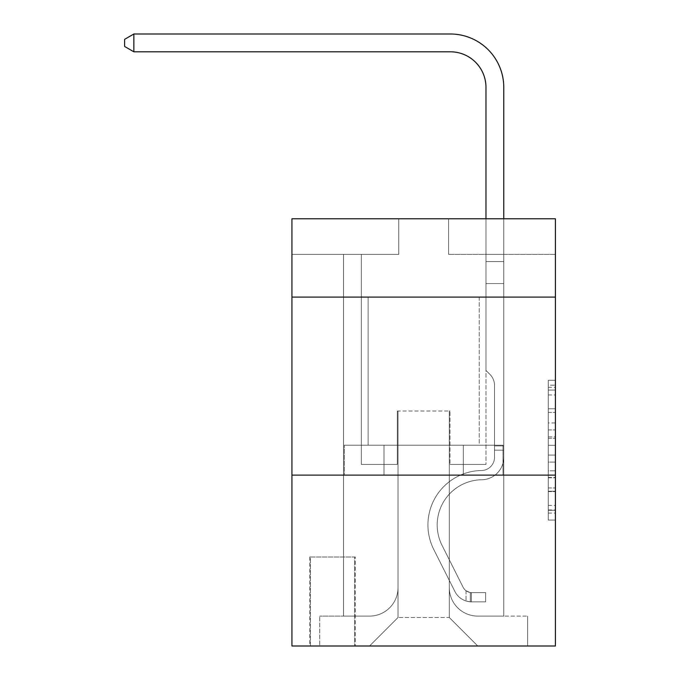 <?xml version="1.0" encoding="UTF-8"?>
<svg xmlns="http://www.w3.org/2000/svg" width="680" height="680" viewBox="0 0 680 680"><rect width="100%" height="100%" fill="white"/><g stroke="black" fill="none" stroke-linecap="round" stroke-linejoin="round"><path stroke-width="0.51" stroke-dasharray="3.4 2.55" d="M548.275 422.934L548.275 445.298L555.39 445.298L555.39 513.094L555.39 387.286L555.39 445.298L548.275 445.298L548.275 385.186L548.275 520.081L548.275 380.298L548.275 510.298L555.39 510.298L548.275 510.298L555.39 510.298L548.275 510.298L548.275 487.934L548.275 520.081L555.39 520.081L555.39 380.298L555.39 509.949L555.39 455.081L548.275 455.081L555.39 455.081L555.39 487.934L555.39 390.082L548.275 390.082L555.39 390.082L555.39 520.081L555.39 387.286L555.39 520.081L548.275 520.081L548.275 380.298L555.39 380.298L555.39 387.286L555.39 380.298L555.39 387.286L555.39 380.298L555.39 385.186L555.39 380.298L548.275 380.298L548.275 390.082L555.39 390.082L548.275 390.082L548.275 422.934L555.39 422.934M479.204 297.1L479.204 445.204L368.126 445.204L479.204 445.204L368.126 445.204L479.204 445.204L479.204 297.1L368.126 297.1L368.126 445.204L368.126 297.1L479.204 297.1M355.308 556.996L309.74 556.996L355.308 556.996L355.308 646L309.74 646L355.308 646M309.74 556.996L309.74 646M555.39 436.909L555.39 429.921L555.39 436.909L548.275 436.909L548.275 408.774L548.275 491.598L548.275 470.806L555.39 470.806L548.275 470.806L548.275 520.081L555.39 520.081L548.275 520.081L555.39 520.081L548.275 520.081L548.275 380.298L555.39 380.298L548.275 380.298L555.39 380.298L548.275 380.298L548.275 436.909L555.39 436.909M555.39 475.108L555.39 646L291.941 646L291.941 475.108L555.39 475.108L555.39 218.773L448.587 218.773L555.39 218.773L555.39 254.379L555.39 218.773L291.941 218.773L398.743 218.773L291.941 218.773L291.941 254.379L398.743 254.379L291.941 254.379L291.941 218.773L291.941 297.1L555.39 297.1L291.941 297.1L291.941 475.108L555.39 475.108L291.941 475.108M343.561 254.379L343.561 616.097L369.546 616.097A28.483 28.483 0 0 0 398.029 587.613L398.029 411.026L398.029 617.516L398.029 411.026L398.029 617.516L398.029 411.026L449.302 411.026L449.302 587.613A28.483 28.483 0 0 0 477.776 616.097L503.769 616.097L503.769 254.379L503.769 616.097L503.769 254.379L503.769 616.097L503.769 254.379L503.769 616.097L503.769 254.379L503.769 616.097L503.769 254.379L503.769 616.097L503.769 254.379L503.769 616.097L503.769 254.379L503.769 616.097L503.769 254.379L503.769 616.097L503.769 254.379L503.769 616.097L503.769 254.379L503.769 616.097L503.769 254.379L503.769 616.097L527.62 616.097L477.776 616.097L503.769 616.097L477.776 616.097L503.769 616.097L477.776 616.097L503.769 616.097L477.776 616.097L503.769 616.097L477.776 616.097L503.769 616.097L477.776 616.097L503.769 616.097L477.776 616.097L503.769 616.097L477.776 616.097L503.769 616.097L477.776 616.097L503.769 616.097L477.776 616.097L503.769 616.097L503.769 254.379L485.971 254.379L503.769 254.379L485.971 254.379L503.769 254.379L485.971 254.379L503.769 254.379L485.971 254.379L503.769 254.379L485.971 254.379L503.769 254.379L485.971 254.379L503.769 254.379L485.971 254.379L503.769 254.379L485.971 254.379L503.769 254.379L485.971 254.379L503.769 254.379L485.971 254.379L503.769 254.379L485.971 254.379L503.769 254.379L485.971 254.379L503.769 254.379L503.769 616.097L477.776 616.097A28.483 28.483 0 0 1 449.302 587.613A28.483 28.483 0 0 0 477.776 616.097A28.483 28.483 0 0 1 449.302 587.613A28.483 28.483 0 0 0 477.776 616.097A28.483 28.483 0 0 1 449.302 587.613A28.483 28.483 0 0 0 477.776 616.097A28.483 28.483 0 0 1 449.302 587.613A28.483 28.483 0 0 0 477.776 616.097A28.483 28.483 0 0 1 449.302 587.613A28.483 28.483 0 0 0 477.776 616.097A28.483 28.483 0 0 1 449.302 587.613A28.483 28.483 0 0 0 477.776 616.097A28.483 28.483 0 0 1 449.302 587.613A28.483 28.483 0 0 0 477.776 616.097A28.483 28.483 0 0 1 449.302 587.613A28.483 28.483 0 0 0 477.776 616.097A28.483 28.483 0 0 1 449.302 587.613A28.483 28.483 0 0 0 477.776 616.097A28.483 28.483 0 0 1 449.302 587.613A28.483 28.483 0 0 0 477.776 616.097A28.483 28.483 0 0 1 449.302 587.613L449.302 411.026L449.302 617.516L398.029 617.516L449.302 617.516L477.776 646L527.62 646L369.546 646L477.776 646L449.302 617.516L477.776 646L449.302 617.516L449.302 411.026L449.302 617.516L449.302 411.026L397.315 411.026L397.315 464.431L361.361 464.431L361.361 254.379L343.561 254.379L343.561 616.097L369.546 616.097A28.483 28.483 0 0 0 398.029 587.613L398.029 411.026L397.315 411.026L397.315 464.431L361.361 464.431L361.361 254.379L343.561 254.379L343.561 616.097L369.546 616.097L319.71 616.097L369.546 616.097L343.561 616.097L343.561 254.379L343.561 616.097L343.561 254.379L343.561 616.097L343.561 254.379L343.561 616.097L343.561 254.379L343.561 616.097L343.561 254.379L343.561 616.097L343.561 254.379L343.561 616.097L343.561 254.379L343.561 616.097L343.561 254.379L343.561 616.097L343.561 254.379L343.561 616.097L343.561 254.379L361.361 254.379L343.561 254.379L361.361 254.379L343.561 254.379L361.361 254.379L343.561 254.379L361.361 254.379L343.561 254.379L361.361 254.379L343.561 254.379L361.361 254.379L343.561 254.379L361.361 254.379L343.561 254.379L361.361 254.379L343.561 254.379L361.361 254.379L343.561 254.379L361.361 254.379L343.561 254.379L361.361 254.379L343.561 254.379L343.561 616.097L343.561 254.379M398.029 587.613L398.029 411.026L397.315 411.026L397.315 464.431L361.361 464.431L361.361 254.379L361.361 464.431L361.361 254.379L361.361 464.431L361.361 254.379L361.361 464.431L361.361 254.379L361.361 464.431L361.361 254.379L361.361 464.431L361.361 254.379L361.361 464.431L361.361 254.379L361.361 464.431L361.361 254.379L361.361 464.431L361.361 254.379L361.361 464.431L361.361 254.379L361.361 464.431L361.361 254.379L361.361 464.431L397.315 464.431L361.361 464.431L397.315 464.431L361.361 464.431L397.315 464.431L361.361 464.431L397.315 464.431L361.361 464.431L397.315 464.431L361.361 464.431L397.315 464.431L361.361 464.431L397.315 464.431L361.361 464.431L397.315 464.431L361.361 464.431L397.315 464.431L361.361 464.431L397.315 464.431L361.361 464.431L397.315 464.431L397.315 411.026L397.315 464.431L397.315 411.026L397.315 464.431L397.315 411.026L397.315 464.431L397.315 411.026L397.315 464.431L397.315 411.026L397.315 464.431L397.315 411.026L397.315 464.431L397.315 411.026L397.315 464.431L397.315 411.026L397.315 464.431L397.315 411.026L397.315 464.431L397.315 411.026L397.315 464.431L397.315 411.026L398.029 411.026L397.315 411.026L398.029 411.026L397.315 411.026L398.029 411.026L397.315 411.026L398.029 411.026L397.315 411.026L398.029 411.026L397.315 411.026L398.029 411.026L397.315 411.026L398.029 411.026L397.315 411.026L398.029 411.026L397.315 411.026L398.029 411.026L397.315 411.026L398.029 411.026L397.315 411.026L398.029 411.026L398.029 587.613A28.483 28.483 0 0 1 369.546 616.097A28.483 28.483 0 0 0 398.029 587.613A28.483 28.483 0 0 1 369.546 616.097A28.483 28.483 0 0 0 398.029 587.613A28.483 28.483 0 0 1 369.546 616.097A28.483 28.483 0 0 0 398.029 587.613A28.483 28.483 0 0 1 369.546 616.097A28.483 28.483 0 0 0 398.029 587.613A28.483 28.483 0 0 1 369.546 616.097A28.483 28.483 0 0 0 398.029 587.613A28.483 28.483 0 0 1 369.546 616.097A28.483 28.483 0 0 0 398.029 587.613A28.483 28.483 0 0 1 369.546 616.097A28.483 28.483 0 0 0 398.029 587.613A28.483 28.483 0 0 1 369.546 616.097A28.483 28.483 0 0 0 398.029 587.613A28.483 28.483 0 0 1 369.546 616.097A28.483 28.483 0 0 0 398.029 587.613A28.483 28.483 0 0 1 369.546 616.097A28.483 28.483 0 0 0 398.029 587.613M555.39 254.379L448.587 254.379L555.39 254.379M310.454 646L354.594 646L310.454 646L310.454 556.996L354.594 556.996L354.594 646L354.594 556.996L310.454 556.996L310.454 646M319.71 646L369.546 646L398.029 617.516L369.546 646L398.029 617.516L369.546 646L319.71 646L319.71 616.097L319.71 646M450.007 411.026L449.302 411.026L450.007 411.026L449.302 411.026L450.007 411.026L449.302 411.026L450.007 411.026L449.302 411.026L450.007 411.026L449.302 411.026L450.007 411.026L449.302 411.026L450.007 411.026L449.302 411.026L450.007 411.026L449.302 411.026L450.007 411.026L449.302 411.026L450.007 411.026L449.302 411.026L450.007 411.026L449.302 411.026L450.007 411.026L449.302 411.026L450.007 411.026L450.007 464.431L450.007 411.026M448.587 254.379L448.587 218.773L448.587 254.379M398.743 254.379L398.743 218.773L398.743 254.379M527.62 616.097L527.62 646L527.62 616.097M485.971 254.379L485.971 464.431L450.007 464.431L485.971 464.431L450.007 464.431L485.971 464.431L450.007 464.431L485.971 464.431L450.007 464.431L485.971 464.431L450.007 464.431L485.971 464.431L450.007 464.431L485.971 464.431L450.007 464.431L485.971 464.431L450.007 464.431L485.971 464.431L450.007 464.431L485.971 464.431L450.007 464.431L485.971 464.431L450.007 464.431L485.971 464.431L450.007 464.431L485.971 464.431L485.971 254.379M503.004 475.108L344.326 475.108L503.004 475.108L503.004 445.204L344.326 445.204L463.335 445.204L463.335 475.108L463.335 445.204L383.996 445.204L383.996 475.108L383.996 445.204L344.326 445.204L344.326 475.108L344.326 445.204L503.004 445.204L503.004 475.108M555.39 297.1L291.941 297.1M383.996 445.204L383.996 475.108L383.996 445.204M463.335 445.204L463.335 475.108L463.335 445.204M548.275 445.298L555.39 445.298L548.275 445.298M548.275 385.186L548.275 380.298L548.275 385.186L555.39 385.186L548.275 385.186M548.275 491.249L548.275 462.068L548.275 491.249L555.39 491.249L548.275 491.249M548.275 462.068L548.275 455.081L555.39 455.081L548.275 455.081L548.275 462.068L555.39 462.068L548.275 462.068M548.275 408.774L548.275 390.082L548.275 408.774L555.39 408.774L548.275 408.774M548.275 380.298L555.39 380.298L548.275 380.298L548.275 387.286L548.275 380.298L555.39 380.298M548.275 520.081L555.39 520.081L548.275 520.081L548.275 513.094L548.275 520.081M450.364 34A53.405 53.405 8.4 0 1 503.769 87.405A53.405 53.405 8.4 0 0 450.364 34A53.405 53.405 8.4 0 1 503.769 87.405A53.405 53.405 8.4 0 0 450.364 34A53.405 53.405 8.4 0 1 503.769 87.405A53.405 53.405 8.4 0 0 450.364 34A53.405 53.405 8.4 0 1 503.769 87.405A53.405 53.405 8.4 0 0 450.364 34A53.405 53.405 8.4 0 1 503.769 87.405A53.405 53.405 8.4 0 0 450.364 34A53.405 53.405 8.4 0 1 503.769 87.405A53.405 53.405 8.4 0 0 450.364 34L133.867 34L124.61 39.338L133.867 34L124.61 39.338L133.867 34L450.364 34A53.405 53.405 8.4 0 1 503.769 87.405L503.769 261.545L485.971 261.545L485.971 87.405L485.971 370.438L489.983 374.45A15.47 15.47 8.4 0 1 494.513 385.39L494.513 457.325L494.513 385.39A15.47 15.47 -171.6 0 0 489.983 374.45L485.971 370.438L485.971 261.545L485.971 370.438L489.983 374.45A15.47 15.47 8.4 0 1 494.513 385.39L494.513 457.325L494.513 385.39A15.47 15.47 -171.6 0 0 489.983 374.45L485.971 370.438L485.971 261.545L485.971 370.438L489.983 374.45A15.47 15.47 8.4 0 1 494.513 385.39L494.513 457.325L494.513 385.39A15.47 15.47 -171.6 0 0 489.983 374.45L485.971 370.438L485.971 261.545L485.971 370.438L489.983 374.45A15.47 15.47 8.4 0 1 494.513 385.39L494.513 457.325A13.175 13.175 -171.6 0 1 481.55 470.5A13.175 13.175 -171.6 0 0 494.513 457.325A13.175 13.175 -171.6 0 1 481.55 470.5A13.175 13.175 -171.6 0 0 494.513 457.325L494.513 385.39A15.47 15.47 -171.6 0 0 489.983 374.45L485.971 370.438L485.971 261.545L485.971 370.438L489.983 374.45L485.971 370.438L485.971 261.545L485.971 370.438L485.971 261.545L485.971 283.569L503.769 283.569L503.769 457.325A22.431 22.431 -171.6 0 1 481.695 479.757A22.431 22.431 -171.6 0 0 503.769 457.325A22.431 22.431 -171.6 0 1 481.695 479.757A22.431 22.431 -171.6 0 0 503.769 457.325L503.769 445.918L494.513 445.918L503.769 445.918L503.769 457.325A22.431 22.431 -171.6 0 1 481.695 479.757A22.431 22.431 -171.6 0 0 503.769 457.325L503.769 445.918L503.769 457.325A22.431 22.431 -171.6 0 1 481.695 479.757A22.431 22.431 -171.6 0 0 503.769 457.325A22.431 22.431 -171.6 0 1 481.695 479.757A22.431 22.431 -171.6 0 0 503.769 457.325L503.769 445.918L494.513 445.918L503.769 445.918L494.513 445.918L503.769 445.918L494.513 445.918L503.769 445.918L494.513 445.918L494.513 457.325A13.175 13.175 -171.6 0 1 481.55 470.5A13.175 13.175 -171.6 0 0 494.513 457.325L494.513 445.918L494.513 457.325A13.175 13.175 -171.6 0 1 481.55 470.5A13.175 13.175 -171.6 0 0 494.513 457.325A13.175 13.175 -171.6 0 1 481.55 470.5A13.175 13.175 -171.6 0 0 494.513 457.325L494.513 445.918L494.513 457.325A13.175 13.175 -171.6 0 1 481.55 470.5A13.175 13.175 -171.6 0 0 494.513 457.325L494.513 445.918L494.513 457.325A13.175 13.175 -171.6 0 1 481.55 470.5A13.175 13.175 -171.6 0 0 494.513 457.325A13.175 13.175 -171.6 0 1 481.55 470.5A13.175 13.175 -171.6 0 0 494.513 457.325L494.513 445.918L494.513 457.325A13.175 13.175 -171.6 0 1 481.55 470.5A13.175 13.175 -171.6 0 0 494.513 457.325L494.513 445.918L494.513 457.325A13.175 13.175 -171.6 0 1 481.55 470.5A13.175 13.175 -171.6 0 0 494.513 457.325A13.175 13.175 -171.6 0 1 481.55 470.5A13.175 13.175 -171.6 0 0 494.513 457.325L494.513 445.918L494.513 457.325A13.175 13.175 -171.6 0 1 481.55 470.5A13.175 13.175 -171.6 0 0 494.513 457.325A13.175 13.175 8.4 0 1 481.55 470.5A54.468 54.468 8.4 0 0 433.738 549.423A54.468 54.468 8.4 0 1 481.55 470.5A54.468 54.468 8.4 0 0 433.738 549.423A54.468 54.468 8.4 0 1 481.55 470.5A13.175 13.175 -171.6 0 0 494.513 457.325L494.513 445.918L494.513 457.325A13.175 13.175 8.4 0 1 481.55 470.5A54.468 54.468 8.4 0 0 433.738 549.423A54.468 54.468 8.4 0 1 481.55 470.5A13.175 13.175 -171.6 0 0 494.513 457.325A13.175 13.175 8.4 0 1 481.55 470.5A54.468 54.468 8.4 0 0 433.738 549.423A54.468 54.468 8.4 0 1 481.55 470.5A54.468 54.468 8.4 0 0 433.738 549.423A54.468 54.468 8.4 0 1 481.55 470.5A13.175 13.175 -171.6 0 0 494.513 457.325A13.175 13.175 8.4 0 1 481.55 470.5A54.468 54.468 8.4 0 0 433.738 549.423A54.468 54.468 8.4 0 1 481.55 470.5A13.175 13.175 -171.6 0 0 494.513 457.325L494.513 445.918L494.513 457.325A13.175 13.175 8.4 0 1 481.55 470.5A54.468 54.468 8.4 0 0 433.738 549.423A54.468 54.468 8.4 0 1 481.55 470.5A54.468 54.468 8.4 0 0 433.738 549.423A54.468 54.468 8.4 0 1 481.55 470.5A13.175 13.175 -171.6 0 0 494.513 457.325A13.175 13.175 8.4 0 1 481.55 470.5A54.468 54.468 8.4 0 0 433.738 549.423A54.468 54.468 8.4 0 1 481.55 470.5A13.175 13.175 -171.6 0 0 494.513 457.325A13.175 13.175 8.4 0 1 481.55 470.5A54.468 54.468 8.4 0 0 433.738 549.423A54.468 54.468 8.4 0 1 481.55 470.5A54.468 54.468 8.4 0 0 433.738 549.423A54.468 54.468 8.4 0 1 481.55 470.5A13.175 13.175 -171.6 0 0 494.513 457.325L494.513 445.918L494.513 457.325A13.175 13.175 8.4 0 1 481.55 470.5A54.468 54.468 8.4 0 0 433.738 549.423A54.468 54.468 8.4 0 1 481.55 470.5A54.468 54.468 -171.6 0 0 433.738 549.423L454.869 591.456L433.738 549.423A54.468 54.468 8.4 0 1 481.55 470.5A13.175 13.175 -171.6 0 0 494.513 457.325A13.175 13.175 8.4 0 1 481.55 470.5A54.468 54.468 -171.6 0 0 433.738 549.423L454.869 591.456L433.738 549.423A54.468 54.468 8.4 0 1 481.55 470.5A54.468 54.468 -171.6 0 0 433.738 549.423L454.869 591.456L433.738 549.423A54.468 54.468 8.4 0 1 481.55 470.5A54.468 54.468 -171.6 0 0 433.738 549.423L454.869 591.456L433.738 549.423A54.468 54.468 8.4 0 1 481.55 470.5A13.175 13.175 -171.6 0 0 494.513 457.325A13.175 13.175 8.4 0 1 481.55 470.5A54.468 54.468 -171.6 0 0 433.738 549.423L454.869 591.456L433.738 549.423A54.468 54.468 8.4 0 1 481.55 470.5A54.468 54.468 -171.6 0 0 433.738 549.423L454.869 591.456L433.738 549.423A54.468 54.468 8.4 0 1 481.55 470.5A54.468 54.468 -171.6 0 0 433.738 549.423L454.869 591.456L433.738 549.423A54.468 54.468 8.4 0 1 481.55 470.5A13.175 13.175 -171.6 0 0 494.513 457.325L494.513 445.918L494.513 457.325A13.175 13.175 8.4 0 1 481.55 470.5A54.468 54.468 -171.6 0 0 433.738 549.423L454.869 591.456A18.87 18.87 -171.6 0 0 466.029 600.976C471.521 602.14 471.521 602.14 466.029 600.976C471.521 602.14 471.521 602.14 466.029 600.976A18.87 18.87 8.4 0 1 454.869 591.456L433.738 549.423L454.869 591.456A18.87 18.87 8.4 0 0 471.367 601.851A18.87 18.87 8.4 0 1 454.869 591.456A18.87 18.87 -171.6 0 0 466.029 600.976C471.521 602.14 471.521 602.14 466.029 600.976C471.521 602.14 471.521 602.14 466.029 600.976A18.87 18.87 8.4 0 1 454.869 591.456L433.738 549.423A54.468 54.468 8.4 0 1 481.55 470.5A54.468 54.468 -171.6 0 0 433.738 549.423L454.869 591.456A18.87 18.87 8.4 0 0 471.367 601.851A18.87 18.87 8.4 0 1 454.869 591.456A18.87 18.87 -171.6 0 0 466.029 600.976C471.521 602.14 471.521 602.14 466.029 600.976C471.521 602.14 471.521 602.14 466.029 600.976A18.87 18.87 8.4 0 1 454.869 591.456L433.738 549.423L454.869 591.456A18.87 18.87 8.4 0 0 471.367 601.851A18.87 18.87 8.4 0 1 454.869 591.456A18.87 18.87 -171.6 0 0 466.029 600.976C471.521 602.14 471.521 602.14 466.029 600.976C471.521 602.14 471.521 602.14 466.029 600.976A18.87 18.87 8.4 0 1 454.869 591.456L433.738 549.423L454.869 591.456A18.87 18.87 8.4 0 0 471.367 601.851A18.87 18.87 8.4 0 1 454.869 591.456A18.87 18.87 -171.6 0 0 466.029 600.976C471.521 602.14 471.521 602.14 466.029 600.976C471.521 602.14 471.521 602.14 466.029 600.976A18.87 18.87 8.4 0 1 454.869 591.456L433.738 549.423A54.468 54.468 8.4 0 1 481.55 470.5A54.468 54.468 -171.6 0 0 433.738 549.423L454.869 591.456A18.87 18.87 8.4 0 0 471.367 601.851A18.87 18.87 8.4 0 1 454.869 591.456A18.87 18.87 -171.6 0 0 466.029 600.976C471.521 602.14 471.521 602.14 466.029 600.976C471.521 602.14 471.521 602.14 466.029 600.976A18.87 18.87 8.4 0 1 454.869 591.456L433.738 549.423L454.869 591.456A18.87 18.87 8.4 0 0 471.367 601.851A18.87 18.87 8.4 0 1 454.869 591.456A18.87 18.87 -171.6 0 0 466.029 600.976C471.521 602.14 471.521 602.14 466.029 600.976C471.521 602.14 471.521 602.14 466.029 600.976A18.87 18.87 8.4 0 1 454.869 591.456L433.738 549.423L454.869 591.456A18.87 18.87 8.4 0 0 471.367 601.851A18.87 18.87 8.4 0 1 454.869 591.456A18.87 18.87 -171.6 0 0 466.029 600.976C471.521 602.14 471.521 602.14 466.029 600.976C471.521 602.14 471.521 602.14 466.029 600.976A18.87 18.87 8.4 0 1 454.869 591.456L433.738 549.423A54.468 54.468 8.4 0 1 481.55 470.5A13.175 13.175 -171.6 0 0 494.513 457.325A13.175 13.175 8.4 0 1 481.55 470.5A54.468 54.468 -171.6 0 0 433.738 549.423L454.869 591.456A18.87 18.87 8.4 0 0 471.367 601.851A18.87 18.87 8.4 0 1 454.869 591.456A18.87 18.87 -171.6 0 0 466.029 600.976C471.521 602.14 471.521 602.14 466.029 600.976C471.521 602.14 471.521 602.14 466.029 600.976A18.87 18.87 8.4 0 1 454.869 591.456L433.738 549.423L454.869 591.456A18.87 18.87 8.4 0 0 471.367 601.851A18.87 18.87 8.4 0 1 454.869 591.456A18.87 18.87 -171.6 0 0 466.029 600.976C471.521 602.14 471.521 602.14 466.029 600.976C471.521 602.14 471.521 602.14 466.029 600.976A18.87 18.87 8.4 0 1 454.869 591.456L433.738 549.423L454.869 591.456A18.87 18.87 8.4 0 0 471.367 601.851A18.87 18.87 8.4 0 1 454.869 591.456A18.87 18.87 -171.6 0 0 466.029 600.976C471.521 602.14 471.521 602.14 466.029 600.976C471.521 602.14 471.521 602.14 466.029 600.976A18.87 18.87 8.4 0 1 454.869 591.456L433.738 549.423A54.468 54.468 8.4 0 1 481.55 470.5A54.468 54.468 -171.6 0 0 433.738 549.423L454.869 591.456A18.87 18.87 8.4 0 0 471.367 601.851A18.87 18.87 8.4 0 1 454.869 591.456A18.87 18.87 -171.6 0 0 466.029 600.976C471.521 602.14 471.521 602.14 466.029 600.976C471.521 602.14 471.521 602.14 466.029 600.976A18.87 18.87 8.4 0 1 454.869 591.456L433.738 549.423L454.869 591.456A18.87 18.87 8.4 0 0 471.367 601.851L485.613 601.851L471.367 601.851A18.87 18.87 8.4 0 1 454.869 591.456L433.738 549.423A54.468 54.468 8.4 0 1 481.55 470.5A13.175 13.175 -171.6 0 0 494.513 457.325L494.513 445.918L494.513 450.185L494.513 445.918L503.769 445.918L503.769 457.325A22.431 22.431 -171.6 0 1 481.695 479.757A22.431 22.431 -171.6 0 0 503.769 457.325L503.769 450.185L503.769 457.325A22.431 22.431 -171.6 0 1 481.695 479.757A22.431 22.431 -171.6 0 0 503.769 457.325A22.431 22.431 -171.6 0 1 481.695 479.757A22.431 22.431 -171.6 0 0 503.769 457.325A22.431 22.431 -171.6 0 1 481.695 479.757A22.431 22.431 -171.6 0 0 503.769 457.325A22.431 22.431 -171.6 0 1 481.695 479.757A22.431 22.431 -171.6 0 0 503.769 457.325A22.431 22.431 -171.6 0 1 481.695 479.757A22.431 22.431 -171.6 0 0 503.769 457.325A22.431 22.431 -171.6 0 1 481.695 479.757A22.431 22.431 -171.6 0 0 503.769 457.325A22.431 22.431 8.4 0 1 481.695 479.757A45.211 45.211 8.4 0 0 442.008 545.266A45.211 45.211 8.4 0 1 481.695 479.757A45.211 45.211 8.4 0 0 442.008 545.266A45.211 45.211 8.4 0 1 481.695 479.757A22.431 22.431 -171.6 0 0 503.769 457.325A22.431 22.431 8.4 0 1 481.695 479.757A45.211 45.211 8.4 0 0 442.008 545.266A45.211 45.211 8.4 0 1 481.695 479.757A22.431 22.431 -171.6 0 0 503.769 457.325A22.431 22.431 8.4 0 1 481.695 479.757A45.211 45.211 8.4 0 0 442.008 545.266A45.211 45.211 8.4 0 1 481.695 479.757A45.211 45.211 8.4 0 0 442.008 545.266A45.211 45.211 8.4 0 1 481.695 479.757A22.431 22.431 -171.6 0 0 503.769 457.325A22.431 22.431 8.4 0 1 481.695 479.757A45.211 45.211 8.4 0 0 442.008 545.266A45.211 45.211 8.4 0 1 481.695 479.757A22.431 22.431 -171.6 0 0 503.769 457.325A22.431 22.431 8.4 0 1 481.695 479.757A45.211 45.211 8.4 0 0 442.008 545.266A45.211 45.211 8.4 0 1 481.695 479.757A45.211 45.211 8.4 0 0 442.008 545.266A45.211 45.211 8.4 0 1 481.695 479.757A22.431 22.431 -171.6 0 0 503.769 457.325A22.431 22.431 8.4 0 1 481.695 479.757A45.211 45.211 8.4 0 0 442.008 545.266A45.211 45.211 8.4 0 1 481.695 479.757A45.211 45.211 8.4 0 0 442.008 545.266A45.211 45.211 8.4 0 1 481.695 479.757A45.211 45.211 8.4 0 0 442.008 545.266A45.211 45.211 8.4 0 1 481.695 479.757A45.211 45.211 8.4 0 0 442.008 545.266A45.211 45.211 8.4 0 1 481.695 479.757A45.211 45.211 -171.6 0 0 442.008 545.266L463.139 587.299L442.008 545.266A45.211 45.211 8.4 0 1 481.695 479.757A45.211 45.211 -171.6 0 0 442.008 545.266L463.139 587.299L442.008 545.266A45.211 45.211 8.4 0 1 481.695 479.757A45.211 45.211 -171.6 0 0 442.008 545.266L463.139 587.299L442.008 545.266A45.211 45.211 8.4 0 1 481.695 479.757A45.211 45.211 -171.6 0 0 442.008 545.266L463.139 587.299L442.008 545.266A45.211 45.211 8.4 0 1 481.695 479.757A45.211 45.211 -171.6 0 0 442.008 545.266L463.139 587.299L442.008 545.266A45.211 45.211 8.4 0 1 481.695 479.757A45.211 45.211 -171.6 0 0 442.008 545.266L463.139 587.299L442.008 545.266A45.211 45.211 8.4 0 1 481.695 479.757A45.211 45.211 -171.6 0 0 442.008 545.266L463.139 587.299L442.008 545.266A45.211 45.211 8.4 0 1 481.695 479.757A45.211 45.211 -171.6 0 0 442.008 545.266L463.139 587.299A9.614 9.614 -171.6 0 0 466.029 590.725C471.427 593.207 471.427 593.207 466.029 590.725C471.427 593.207 471.427 593.207 466.029 590.725A9.614 9.614 8.4 0 1 463.139 587.299L442.008 545.266L463.139 587.299A9.614 9.614 8.4 0 0 471.367 592.594A9.614 9.614 8.4 0 1 463.139 587.299A9.614 9.614 -171.6 0 0 466.029 590.725C471.427 593.207 471.427 593.207 466.029 590.725C471.427 593.207 471.427 593.207 466.029 590.725A9.614 9.614 8.4 0 1 463.139 587.299L442.008 545.266A45.211 45.211 8.4 0 1 481.695 479.757A45.211 45.211 -171.6 0 0 442.008 545.266L463.139 587.299A9.614 9.614 8.4 0 0 471.367 592.594A9.614 9.614 8.4 0 1 463.139 587.299A9.614 9.614 -171.6 0 0 466.029 590.725C471.427 593.207 471.427 593.207 466.029 590.725C471.427 593.207 471.427 593.207 466.029 590.725A9.614 9.614 8.4 0 1 463.139 587.299L442.008 545.266L463.139 587.299A9.614 9.614 8.4 0 0 471.367 592.594A9.614 9.614 8.4 0 1 463.139 587.299A9.614 9.614 -171.6 0 0 466.029 590.725C471.427 593.207 471.427 593.207 466.029 590.725C471.427 593.207 471.427 593.207 466.029 590.725A9.614 9.614 8.4 0 1 463.139 587.299L442.008 545.266L463.139 587.299A9.614 9.614 8.4 0 0 471.367 592.594A9.614 9.614 8.4 0 1 463.139 587.299A9.614 9.614 -171.6 0 0 466.029 590.725C471.427 593.207 471.427 593.207 466.029 590.725C471.427 593.207 471.427 593.207 466.029 590.725A9.614 9.614 8.4 0 1 463.139 587.299L442.008 545.266A45.211 45.211 8.4 0 1 481.695 479.757A45.211 45.211 -171.6 0 0 442.008 545.266L463.139 587.299A9.614 9.614 8.4 0 0 471.367 592.594A9.614 9.614 8.4 0 1 463.139 587.299A9.614 9.614 -171.6 0 0 466.029 590.725C471.427 593.207 471.427 593.207 466.029 590.725C471.427 593.207 471.427 593.207 466.029 590.725A9.614 9.614 8.4 0 1 463.139 587.299L442.008 545.266L463.139 587.299A9.614 9.614 8.4 0 0 471.367 592.594A9.614 9.614 8.4 0 1 463.139 587.299A9.614 9.614 -171.6 0 0 466.029 590.725C471.427 593.207 471.427 593.207 466.029 590.725C471.427 593.207 471.427 593.207 466.029 590.725A9.614 9.614 8.4 0 1 463.139 587.299L442.008 545.266L463.139 587.299A9.614 9.614 8.4 0 0 471.367 592.594A9.614 9.614 8.4 0 1 463.139 587.299A9.614 9.614 -171.6 0 0 466.029 590.725C471.427 593.207 471.427 593.207 466.029 590.725C471.427 593.207 471.427 593.207 466.029 590.725A9.614 9.614 8.4 0 1 463.139 587.299L442.008 545.266A45.211 45.211 8.4 0 1 481.695 479.757A45.211 45.211 -171.6 0 0 442.008 545.266L463.139 587.299A9.614 9.614 8.4 0 0 471.367 592.594A9.614 9.614 8.4 0 1 463.139 587.299A9.614 9.614 -171.6 0 0 466.029 590.725C471.427 593.207 471.427 593.207 466.029 590.725C471.427 593.207 471.427 593.207 466.029 590.725A9.614 9.614 8.4 0 1 463.139 587.299L442.008 545.266L463.139 587.299A9.614 9.614 8.4 0 0 471.367 592.594A9.614 9.614 8.4 0 1 463.139 587.299A9.614 9.614 -171.6 0 0 466.029 590.725C471.427 593.207 471.427 593.207 466.029 590.725C471.427 593.207 471.427 593.207 466.029 590.725A9.614 9.614 8.4 0 1 463.139 587.299L442.008 545.266L463.139 587.299A9.614 9.614 8.4 0 0 471.367 592.594A9.614 9.614 8.4 0 1 463.139 587.299A9.614 9.614 -171.6 0 0 466.029 590.725C471.427 593.207 471.427 593.207 466.029 590.725C471.427 593.207 471.427 593.207 466.029 590.725A9.614 9.614 8.4 0 1 463.139 587.299L442.008 545.266L463.139 587.299A9.614 9.614 8.4 0 0 471.367 592.594A9.614 9.614 8.4 0 1 463.139 587.299A9.614 9.614 -171.6 0 0 466.029 590.725A9.614 9.614 8.4 0 1 463.139 587.299L442.008 545.266L463.139 587.299A9.614 9.614 8.4 0 0 471.367 592.594L485.613 592.594L485.613 601.851L485.613 592.594L471.367 592.594L471.367 601.851L485.613 601.851L471.367 601.851L471.367 592.594L485.613 592.594L485.613 601.851L485.613 592.594L471.367 592.594L471.367 601.851L485.613 601.851L471.367 601.851L471.367 592.594L485.613 592.594L485.613 601.851L485.613 592.594L471.367 592.594L471.367 601.851L485.613 601.851L471.367 601.851L471.367 592.594L485.613 592.594L485.613 601.851L485.613 592.594L471.367 592.594L471.367 601.851L485.613 601.851L471.367 601.851L471.367 592.594L485.613 592.594L485.613 601.851L485.613 592.594L471.367 592.594L471.367 601.851L485.613 601.851L471.367 601.851L471.367 592.594L485.613 592.594L485.613 601.851L485.613 592.594L471.367 592.594L471.367 601.851L485.613 601.851L471.367 601.851L471.367 592.594L485.613 592.594L485.613 601.851L485.613 592.594L471.367 592.594L471.367 601.851L485.613 601.851L471.367 601.851L471.367 592.594L485.613 592.594L485.613 601.851L485.613 592.594L471.367 592.594L471.367 601.851L485.613 601.851L471.367 601.851L471.367 592.594L485.613 592.594L485.613 601.851L485.613 592.594L471.367 592.594L471.367 601.851L485.613 601.851L471.367 601.851L471.367 592.594L485.613 592.594L485.613 601.851L485.613 592.594L471.367 592.594L471.367 601.851L485.613 601.851L471.367 601.851L471.367 592.594L485.613 592.594L485.613 601.851L485.613 592.594L471.367 592.594L471.367 601.851L485.613 601.851L471.367 601.851L471.367 592.594L485.613 592.594L471.367 592.594L471.367 601.851L471.367 592.594A9.614 9.614 8.4 0 1 463.139 587.299L442.008 545.266A45.211 45.211 8.4 0 1 481.695 479.757A22.431 22.431 -171.6 0 0 503.769 457.325L503.769 261.545L503.769 283.569L503.769 261.545L485.971 261.545L485.971 87.405A35.598 35.598 -171.6 0 0 450.364 51.799L133.867 51.799L133.867 34L450.364 34A53.405 53.405 8.4 0 1 503.769 87.405L503.769 283.569L503.769 261.545L485.971 261.545L485.971 283.569L503.769 283.569L503.769 261.545L503.769 283.569L503.769 261.545L485.971 261.545L485.971 87.405A35.598 35.598 -171.6 0 0 450.364 51.799L133.867 51.799L124.61 46.461L124.61 39.338L124.61 46.461L133.867 51.799L133.867 34L133.867 51.799L124.61 46.461L124.61 39.338L133.867 34L124.61 39.338L124.61 46.461L133.867 51.799L133.867 34L450.364 34A53.405 53.405 8.4 0 1 503.769 87.405L503.769 283.569L503.769 261.545L485.971 261.545L503.769 261.545L503.769 283.569L503.769 261.545L485.971 261.545L485.971 87.405A35.598 35.598 -171.6 0 0 450.364 51.799L133.867 51.799L124.61 46.461L124.61 39.338L133.867 34L133.867 51.799L133.867 34L124.61 39.338L124.61 46.461L133.867 51.799L124.61 46.461L124.61 39.338L133.867 34L450.364 34A53.405 53.405 8.4 0 1 503.769 87.405L503.769 283.569L503.769 261.545L485.971 261.545L485.971 370.438L489.983 374.45A15.47 15.47 8.4 0 1 494.513 385.39A15.47 15.47 -171.6 0 0 489.983 374.45L485.971 370.438L485.971 283.569L503.769 283.569L503.769 261.545L503.769 283.569L503.769 261.545L485.971 261.545L485.971 87.405A35.598 35.598 -171.6 0 0 450.364 51.799L133.867 51.799L133.867 34L133.867 51.799L124.61 46.461L133.867 51.799L133.867 34L124.61 39.338L124.61 46.461L124.61 39.338L133.867 34L450.364 34A53.405 53.405 8.4 0 1 503.769 87.405L503.769 283.569L503.769 261.545L485.971 261.545L503.769 261.545L503.769 283.569L503.769 261.545L485.971 261.545L485.971 87.405A35.598 35.598 -171.6 0 0 450.364 51.799L133.867 51.799L124.61 46.461L133.867 51.799L133.867 34L133.867 51.799L124.61 46.461L124.61 39.338L124.61 46.461L133.867 51.799L133.867 34L124.61 39.338L133.867 34L450.364 34A53.405 53.405 8.4 0 1 503.769 87.405L503.769 457.325A22.431 22.431 8.4 0 1 481.695 479.757A22.431 22.431 -171.6 0 0 503.769 457.325L503.769 283.569L485.971 283.569L485.971 261.545L485.971 370.438L489.983 374.45A15.47 15.47 8.4 0 1 494.513 385.39A15.47 15.47 -171.6 0 0 489.983 374.45L485.971 370.438L485.971 283.569L503.769 283.569L503.769 457.325A22.431 22.431 8.4 0 1 481.695 479.757A22.431 22.431 -171.6 0 0 503.769 457.325L503.769 283.569L485.971 283.569L485.971 87.405A35.598 35.598 -171.6 0 0 450.364 51.799L133.867 51.799L124.61 46.461L124.61 39.338L124.61 46.461L133.867 51.799L133.867 34L133.867 51.799L124.61 46.461L124.61 39.338L133.867 34L124.61 39.338L124.61 46.461L133.867 51.799L133.867 34L450.364 34A53.405 53.405 8.4 0 1 503.769 87.405L503.769 261.545L485.971 261.545L503.769 261.545L503.769 283.569L485.971 283.569L485.971 370.438L489.983 374.45A15.47 15.47 8.4 0 1 494.513 385.39A15.47 15.47 -171.6 0 0 489.983 374.45L485.971 370.438L485.971 87.405A35.598 35.598 -171.6 0 0 450.364 51.799L133.867 51.799L124.61 46.461L124.61 39.338L133.867 34L133.867 51.799L133.867 34L124.61 39.338L124.61 46.461L133.867 51.799L124.61 46.461L124.61 39.338L133.867 34L450.364 34A53.405 53.405 8.4 0 1 503.769 87.405L503.769 261.545L485.971 261.545L485.971 283.569L503.769 283.569L503.769 457.325A22.431 22.431 8.4 0 1 481.695 479.757A22.431 22.431 -171.6 0 0 503.769 457.325L503.769 283.569L485.971 283.569L485.971 370.438L489.983 374.45A15.47 15.47 8.4 0 1 494.513 385.39A15.47 15.47 -171.6 0 0 489.983 374.45L485.971 370.438L485.971 87.405A35.598 35.598 -171.6 0 0 450.364 51.799L133.867 51.799L133.867 34L133.867 51.799L450.364 51.799L133.867 51.799L450.364 51.799L133.867 51.799L450.364 51.799L133.867 51.799L450.364 51.799L133.867 51.799L133.867 34L124.61 39.338L124.61 46.461L133.867 51.799L450.364 51.799L133.867 51.799L133.867 34L450.364 34A53.405 53.405 8.4 0 1 503.769 87.405L503.769 457.325A22.431 22.431 8.4 0 1 481.695 479.757A45.211 45.211 -171.6 0 0 442.008 545.266A45.211 45.211 8.4 0 1 481.695 479.757A22.431 22.431 -171.6 0 0 503.769 457.325L503.769 283.569L485.971 283.569L485.971 370.438L489.983 374.45A15.47 15.47 8.4 0 1 494.513 385.39A15.47 15.47 -171.6 0 0 489.983 374.45L485.971 370.438L485.971 283.569L503.769 283.569L503.769 457.325A22.431 22.431 8.4 0 1 481.695 479.757A22.431 22.431 -171.6 0 0 503.769 457.325L503.769 283.569L485.971 283.569L485.971 261.545L503.769 261.545L485.971 261.545L485.971 87.405A35.598 35.598 -171.6 0 0 450.364 51.799L133.867 51.799L450.364 51.799L133.867 51.799L133.867 34L124.61 39.338L133.867 34L450.364 34A53.405 53.405 8.4 0 1 503.769 87.405L503.769 261.545L503.769 87.405L503.769 261.545L485.971 261.545L485.971 370.438L489.983 374.45A15.47 15.47 8.4 0 1 494.513 385.39A15.47 15.47 -171.6 0 0 489.983 374.45L485.971 370.438L485.971 283.569L503.769 283.569L503.769 457.325A22.431 22.431 8.4 0 1 481.695 479.757A22.431 22.431 -171.6 0 0 503.769 457.325L503.769 283.569L485.971 283.569L485.971 87.405A35.598 35.598 -171.6 0 0 450.364 51.799L133.867 51.799L133.867 34L124.61 39.338L124.61 46.461L124.61 39.338L133.867 34L450.364 34A53.405 53.405 8.4 0 1 503.769 87.405L503.769 261.545L485.971 261.545L485.971 87.405A35.598 35.598 -171.6 0 0 450.364 51.799L133.867 51.799L124.61 46.461L133.867 51.799M485.971 87.405L485.971 261.545L485.971 87.405L485.971 261.545L503.769 261.545L503.769 87.405L503.769 261.545L503.769 87.405L503.769 261.545L485.971 261.545L485.971 87.405L485.971 261.545L485.971 87.405L485.971 261.545L503.769 261.545L503.769 87.405L503.769 261.545L503.769 87.405L503.769 261.545L503.769 87.405L503.769 261.545L485.971 261.545L485.971 87.405A35.598 35.598 -171.6 0 0 450.364 51.799M503.769 457.325L503.769 283.569L485.971 283.569L503.769 283.569L503.769 457.325L503.769 283.569L485.971 283.569L503.769 283.569L503.769 457.325L503.769 283.569L485.971 283.569L503.769 283.569L503.769 457.325L503.769 283.569L485.971 283.569L503.769 283.569L503.769 457.325L503.769 283.569L485.971 283.569L503.769 283.569L503.769 457.325M494.513 457.325L494.513 385.39A15.47 15.47 -171.6 0 0 489.983 374.45A15.47 15.47 8.4 0 1 494.513 385.39A15.47 15.47 -171.6 0 0 489.983 374.45A15.47 15.47 8.4 0 1 494.513 385.39L494.513 457.325M494.513 445.918L503.769 445.918L503.769 450.185L503.769 445.918L494.513 445.918M124.61 39.338L124.61 46.461L124.61 39.338M485.971 370.438L489.983 374.45L485.971 370.438M503.769 218.773L503.769 261.545L485.971 261.545L485.971 218.773M466.029 590.725C471.427 593.207 471.427 593.207 466.029 590.725C471.427 593.207 471.427 593.207 466.029 590.725L466.029 600.976L466.029 590.725M485.613 601.851L485.613 592.594L485.613 601.851M548.275 487.934L555.39 487.934L548.275 487.934M548.275 477.445L555.39 477.445M548.275 412.445L555.39 412.445L548.275 412.445M548.275 387.286L555.39 387.286M548.275 513.094L555.39 513.094M548.275 505.401L555.39 505.401M548.275 394.978L555.39 394.978M548.275 438.311L555.39 438.311L548.275 438.311M548.275 477.793L555.39 477.793L548.275 477.793M548.275 491.598L555.39 491.598L548.275 491.598M548.275 429.921L555.39 429.921L548.275 429.921M494.513 450.185L503.769 450.185L494.513 450.185M548.275 509.949L555.39 509.949M548.275 510.298L555.39 510.298M548.275 390.082L555.39 390.082M470.305 592.492L470.305 601.8L470.305 592.492"/><path stroke-width="1.02" d="M555.39 297.1L555.39 218.773L291.941 218.773L291.941 297.1L555.39 297.1L555.39 646L291.941 646L291.941 297.1M555.39 475.108L291.941 475.108M485.971 218.773L485.971 87.405A35.598 35.598 -171.6 0 0 450.364 51.799L133.867 51.799L124.61 46.461L124.61 39.338L133.867 34L450.364 34A53.405 53.405 8.4 0 1 503.769 87.405L503.769 218.773M485.971 87.405A35.598 35.598 -171.6 0 0 450.364 51.799A35.598 35.598 -171.6 0 1 485.971 87.405A35.598 35.598 -171.6 0 0 450.364 51.799A35.598 35.598 -171.6 0 1 485.971 87.405A35.598 35.598 -171.6 0 0 450.364 51.799A35.598 35.598 -171.6 0 1 485.971 87.405A35.598 35.598 -171.6 0 0 450.364 51.799A35.598 35.598 -171.6 0 1 485.971 87.405A35.598 35.598 -171.6 0 0 450.364 51.799A35.598 35.598 -171.6 0 1 485.971 87.405A35.598 35.598 -171.6 0 0 450.364 51.799M133.867 51.799L133.867 34L450.364 34"/></g></svg>
